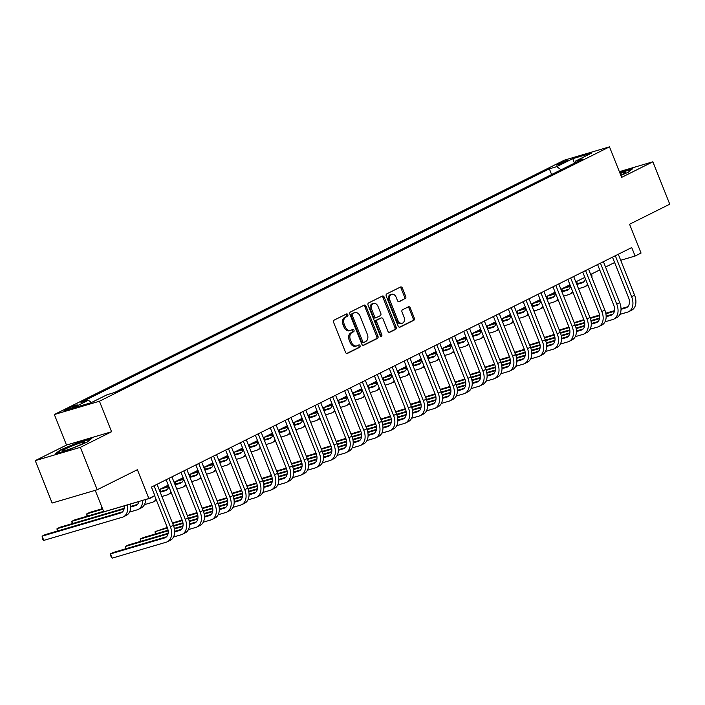 <?xml version="1.0" encoding="UTF-8"?>
<svg xmlns="http://www.w3.org/2000/svg" width="705" height="705" viewBox="0 0 705 705"><rect width="100%" height="100%" fill="white"/><g stroke="black" fill="none" stroke-linecap="round" stroke-linejoin="round"><path stroke-width="1.06" d="M347.821 314.703A1.26 0.908 73.6 0 0 346.534 313.945L334.117 320.132A1.798 1.295 73.6 0 0 333.615 322.379L345.538 352.341A1.798 1.295 73.6 0 0 347.212 353.487A1.798 1.295 73.6 0 0 347.371 353.425L359.779 347.23A1.26 0.908 73.6 0 0 358.854 344.904L357.25 345.706A5.755 4.151 73.6 0 1 356.756 345.899A5.755 4.151 73.6 0 1 351.39 342.242L350.394 339.748A5.755 4.151 73.6 0 1 352.015 332.557L353.619 331.755A1.26 0.908 73.6 0 0 352.694 329.42L351.09 330.222A5.755 4.151 73.6 0 1 350.596 330.416A5.755 4.151 73.6 0 1 345.23 326.759L344.234 324.265A5.755 4.151 73.6 0 1 345.855 317.074L347.459 316.272A1.26 0.908 73.6 0 0 347.821 314.703M350.596 330.416L349.38 330.777A5.755 4.151 73.6 0 1 344.014 327.12L343.018 324.626A5.755 4.151 73.6 0 1 344.639 317.435L346.243 316.633A1.26 0.908 73.6 0 0 345.864 314.28M346.719 353.496L358.563 347.591A1.26 0.908 73.6 0 0 358.184 345.238M356.756 345.899L355.54 346.261A5.755 4.151 73.6 0 1 350.173 342.604L349.178 340.11A5.755 4.151 73.6 0 1 350.799 332.91L352.403 332.117A1.26 0.908 73.6 0 0 352.024 329.755M557.919 164.001A5.86 0.52 -21.7 0 0 556.368 165.023A5.86 0.52 -21.7 0 0 559.849 164.142A5.86 0.52 -21.7 0 0 565.718 161.701A5.86 0.52 -21.7 0 0 567.269 160.678A5.86 0.52 -21.7 0 0 563.788 161.56A5.86 0.52 -21.7 0 0 557.919 164.001M405.216 298.744A1.798 1.295 73.6 0 0 405.719 296.497L402.37 288.089A1.798 1.295 73.6 0 0 400.696 286.944A1.798 1.295 73.6 0 0 400.546 287.005L386.754 293.879A1.798 1.295 73.6 0 0 386.252 296.126L398.175 326.089A1.798 1.295 73.6 0 0 399.85 327.235A1.798 1.295 73.6 0 0 400.008 327.173L413.791 320.299A1.798 1.295 73.6 0 0 414.293 318.052L410.257 307.9A1.798 1.295 73.6 0 0 408.583 306.754A1.798 1.295 73.6 0 0 408.424 306.816L402.529 309.759A1.798 1.295 73.6 0 0 402.017 312.007L404.027 317.038A4.812 3.463 73.6 0 1 402.255 323.216A4.812 3.463 73.6 0 1 397.77 320.158L389.927 300.436A4.812 3.463 73.6 0 1 391.689 294.258A4.812 3.463 73.6 0 1 396.175 297.316L397.479 300.603A1.798 1.295 73.6 0 0 399.162 301.749A1.798 1.295 73.6 0 0 399.312 301.687L403.991 299.105A1.798 1.295 73.6 0 0 404.503 296.858L401.154 288.451A1.798 1.295 73.6 0 0 399.973 287.287M80.344 447.349L111.584 431.76L66.499 445.058L35.25 460.638L80.344 447.349L97.211 489.746L137.387 469.706L148.861 498.532L154.809 495.571L151.434 487.084L631.724 247.552L635.099 256.03L641.048 253.06L629.574 224.234L669.75 204.194L652.874 161.797L619.36 171.676M111.584 431.76L99.44 401.233L609.481 146.851L621.634 177.378L652.874 161.797M366.036 306.208A1.798 1.295 73.6 0 0 364.362 305.071A1.798 1.295 73.6 0 0 364.203 305.133L350.42 312.007A1.798 1.295 73.6 0 0 349.918 314.254L361.841 344.216A1.798 1.295 73.6 0 0 363.516 345.353A1.798 1.295 73.6 0 0 363.665 345.3L377.457 338.418A1.798 1.295 73.6 0 0 377.959 336.17L366.036 306.208L364.82 306.569A1.798 1.295 73.6 0 0 363.639 305.415M368.592 302.947L382.374 296.065A1.798 1.295 73.6 0 1 382.524 296.003A1.798 1.295 73.6 0 1 384.207 297.149L396.131 327.111A1.798 1.295 73.6 0 1 395.62 329.358L389.724 332.302A1.798 1.295 73.6 0 1 389.565 332.363A1.798 1.295 73.6 0 1 387.891 331.218L383.053 319.065A1.798 1.295 73.6 0 0 381.379 317.929A1.798 1.295 73.6 0 0 381.229 317.99L377.307 319.938A1.798 1.295 73.6 0 0 376.805 322.185L381.837 334.84A1.26 0.908 73.6 0 1 380.207 335.65L368.08 305.195A1.798 1.295 73.6 0 1 368.592 302.947M97.211 489.746L52.126 503.035L35.25 460.638M73.285 407.27L75.902 405.965A5.684 0.502 -21.7 0 0 77.4 404.978A5.684 0.502 -21.7 0 0 74.034 405.824A5.684 0.502 -21.7 0 0 68.35 408.195L65.732 409.499A5.684 0.502 -21.7 0 0 64.225 410.486A5.684 0.502 -21.7 0 0 67.601 409.64A5.684 0.502 -21.7 0 0 73.285 407.27M99.44 401.233L54.347 414.531L564.397 160.15L609.481 146.851M551.618 174.532L549.354 168.83L80.969 402.432L88.336 400.264L72.271 408.274L91.042 402.74L107.107 394.73L114.483 392.553L582.868 158.951L575.491 161.128L575.033 162.855M549.354 168.83L556.721 166.662L572.795 158.643L591.565 153.108L575.491 161.128M95.21 490.327L103.767 511.83L148.861 498.532M66.499 445.058L54.347 414.531M620.691 260.277L635.099 256.03M159.189 489.658L168.248 485.137M174.065 482.238L183.124 477.717M188.94 474.817L198.008 470.297M203.824 467.397L212.884 462.877M218.7 459.977L227.768 455.456M233.584 452.557L242.643 448.036M248.46 445.137L257.519 440.616M263.335 437.717L272.403 433.196M278.219 430.288L287.279 425.776M293.095 422.868L302.154 418.347M307.97 415.448L317.038 410.927M322.855 408.028L331.914 403.507M337.73 400.607L346.798 396.087M352.615 393.187L361.674 388.666M367.49 385.767L376.549 381.246M382.366 378.347L391.434 373.826M397.25 370.927L406.309 366.406M412.125 363.507L421.185 358.986M427.001 356.087L436.069 351.566M441.885 348.667L450.944 344.146M456.761 341.246L465.829 336.726M471.645 333.826L480.704 329.305M486.521 326.406L495.58 321.885M501.396 318.986L510.464 314.465M516.28 311.557L525.34 307.045M531.156 304.137L540.215 299.625M546.031 296.717L555.099 292.196M560.916 289.297L569.975 284.776M575.791 281.877L584.859 277.356M590.675 274.457L599.735 269.936M605.551 267.036L614.61 262.516M88.336 400.264L91.518 402.502M561.154 169.782L556.721 166.662M572.795 158.643L574.434 163.155M87.147 442.123L91.844 438.395L78.264 442.396L59.987 450.125L55.29 453.853L68.87 449.852L87.147 442.123M620.841 175.395L628.137 172.311L632.834 168.583L619.677 172.461M60.189 450.627L59.987 450.125M363.022 345.371L376.232 338.779A1.798 1.295 73.6 0 0 376.743 336.532L364.82 306.569M352.632 313.69A1.26 0.908 73.6 0 0 352.28 315.267L362.74 341.564A1.26 0.908 73.6 0 0 364.027 342.322L365.719 341.484A5.755 4.151 73.6 0 0 367.34 334.293L360.185 316.307A5.755 4.151 73.6 0 0 354.818 312.659A5.755 4.151 73.6 0 0 354.324 312.853L351.416 314.051A1.26 0.908 73.6 0 0 351.064 315.629L352.28 315.267M363.806 342.392L362.811 342.683A1.26 0.908 73.6 0 1 361.524 341.925L351.064 315.629M354.818 312.659L353.602 313.011A5.755 4.151 73.6 0 0 353.108 313.205L354.324 312.853M351.416 314.051L353.108 313.205M389.072 332.381L394.403 329.72A1.798 1.295 73.6 0 0 394.906 327.473L382.982 297.51A1.798 1.295 73.6 0 0 381.802 296.356M380.321 318.255A1.798 1.295 73.6 0 0 380.162 318.29A1.798 1.295 73.6 0 0 380.004 318.343L376.091 320.299A1.798 1.295 73.6 0 0 375.589 322.546L380.621 335.201L381.837 334.84M380.665 336.285A1.26 0.908 73.6 0 0 380.621 335.201M378.039 306.464A4.812 3.463 73.6 0 0 373.553 303.406A4.812 3.463 73.6 0 0 371.791 309.574L374.549 316.527A1.798 1.295 73.6 0 0 376.232 317.673A1.798 1.295 73.6 0 0 376.382 317.611L380.295 315.655A1.798 1.295 73.6 0 0 380.806 313.408L378.039 306.464M373.553 303.406L372.337 303.767A4.812 3.463 73.6 0 0 370.566 309.936L371.791 309.574M376.065 317.699L375.166 317.964A1.798 1.295 73.6 0 1 375.007 318.025A1.798 1.295 73.6 0 1 373.333 316.889L370.566 309.936M398.669 301.758L403.991 299.105M391.689 294.258L390.464 294.619A4.812 3.463 73.6 0 0 388.702 300.788L389.927 300.436M402.255 323.216L401.039 323.577A4.812 3.463 73.6 0 1 396.554 320.519L388.702 300.788M399.356 327.252L412.575 320.66A1.798 1.295 73.6 0 0 413.077 318.413L409.041 308.252A1.798 1.295 73.6 0 0 407.851 307.098M124.168 505.811A9.165 6.301 63.5 0 1 121.366 512.72A9.165 6.301 63.5 0 1 120.652 513.002L42.106 536.152L43.798 540.391L122.344 517.241A13.739 9.456 -116.5 0 0 123.41 516.818A13.739 9.456 -116.5 0 0 127.349 504.877M122.582 511.821L45.085 534.672L42.106 536.152L42.6 539.149L43.798 540.391M123.41 516.818L126.389 515.337A13.739 9.456 -116.5 0 0 130.443 503.969M166.547 536.761L113.426 552.42L110.447 553.901L112.139 558.149L166.309 542.171A13.739 9.456 -116.5 0 0 167.376 541.748A13.739 9.456 -116.5 0 0 170.381 526.758L154.078 485.771M167.376 541.748L170.354 540.268A13.739 9.456 -116.5 0 0 173.359 525.278L157.048 484.291M154.606 495.668L167.341 527.657A9.165 6.301 63.5 0 1 165.331 537.651A9.165 6.301 63.5 0 1 164.618 537.933L110.447 553.901L110.262 555.196L112.139 558.149M138.938 501.458A9.165 6.301 63.5 0 1 136.25 505.3A9.165 6.301 63.5 0 1 135.536 505.582L130.707 507.001M137.466 504.401L130.698 506.401M124.159 508.323L59.96 527.252L56.99 528.732L57.854 530.909M124.045 508.966L56.99 528.732L57.228 531.094M129.561 512.077L137.219 509.821A13.739 9.456 -116.5 0 0 138.295 509.398A13.739 9.456 -116.5 0 0 142.595 500.383M138.295 509.398L141.264 507.908A13.739 9.456 -116.5 0 0 145.582 499.501M152.632 496.655A9.165 6.301 63.5 0 1 151.126 497.88A9.165 6.301 63.5 0 1 150.412 498.162L145.582 499.581M152.342 496.981L151.443 497.245M103.582 511.354L74.845 519.832L71.866 521.312L72.73 523.489M138.92 501.546L130.451 504.04M124.177 505.89L71.866 521.312L72.104 523.674M144.437 504.657L152.095 502.401A13.739 9.456 -116.5 0 0 153.17 501.978A13.739 9.456 -116.5 0 0 156.043 499.263M153.17 501.978L156.149 500.488A13.739 9.456 -116.5 0 0 156.457 500.321M160.44 492.804A13.739 9.456 -116.5 0 0 160.202 489.147M168.742 486.379A9.165 6.301 63.5 0 1 166.001 490.46A9.165 6.301 63.5 0 1 165.287 490.733L160.458 492.161M167.217 489.561L160.458 491.552M101.864 508.834L101.626 506.472L102.489 508.649L89.72 512.412L86.75 513.892L87.614 516.069M102.719 509.186L86.75 513.892L86.988 516.254M161.903 496.47L166.979 494.98A13.739 9.456 -116.5 0 0 168.046 494.558A13.739 9.456 -116.5 0 0 170.918 491.843M168.046 494.558L171.024 493.068A13.739 9.456 -116.5 0 0 171.341 492.901M175.316 485.384A13.739 9.456 -116.5 0 0 175.078 481.726M173.527 537.007L181.185 534.751A13.739 9.456 -116.5 0 0 182.26 534.328A13.739 9.456 -116.5 0 0 185.265 519.338L168.953 478.351M182.26 534.328L185.23 532.848A13.739 9.456 -116.5 0 0 188.235 517.858L171.932 476.871M166.116 479.77L182.216 520.237A9.165 6.301 63.5 0 1 180.216 530.23A9.165 6.301 63.5 0 1 179.502 530.512L174.664 531.94M181.432 529.34L174.664 531.332M168.125 533.262L128.301 545L125.323 546.481L126.195 548.657M168.01 533.905L125.323 546.481L125.56 548.842M188.402 529.587L196.06 527.331A13.739 9.456 -116.5 0 0 197.136 526.908A13.739 9.456 -116.5 0 0 200.141 511.918L183.829 470.931M197.136 526.908L200.114 525.428A13.739 9.456 -116.5 0 0 203.119 510.438L186.807 469.451M180.991 472.35L197.092 512.817A9.165 6.301 63.5 0 1 195.091 522.81A9.165 6.301 63.5 0 1 194.377 523.092L189.548 524.52M196.307 521.92L189.539 523.912M183 525.842L174.311 528.406M168.063 530.239L143.185 537.58L140.207 539.061L141.071 541.237M182.886 526.476L174.417 528.979M168.143 530.83L140.207 539.061L140.445 541.422M203.287 522.167L210.945 519.911A13.739 9.456 -116.5 0 0 212.011 519.488A13.739 9.456 -116.5 0 0 215.025 504.498L198.713 463.511M212.011 519.488L214.99 518.008A13.739 9.456 -116.5 0 0 217.995 503.017L201.683 462.031M195.867 464.93L211.976 505.397A9.165 6.301 63.5 0 1 209.967 515.39A9.165 6.301 63.5 0 1 209.253 515.672L204.424 517.1M211.183 514.5L204.424 516.492M197.885 518.422L189.187 520.986M182.939 522.819L173.492 525.613M167.252 527.446L155.082 531.64L155.946 533.817M197.761 519.056L189.293 521.559M183.027 523.41L173.686 526.159M167.464 527.992L155.082 531.64L155.32 534.002M183.626 478.959A9.165 6.301 63.5 0 1 180.885 483.04A9.165 6.301 63.5 0 1 180.172 483.313L175.342 484.74M182.101 482.141L175.334 484.132M168.636 486.106L162.917 487.798M168.68 486.706L160.211 489.2M176.779 489.05L181.855 487.56A13.739 9.456 -116.5 0 0 182.93 487.137A13.739 9.456 -116.5 0 0 185.794 484.423M182.93 487.137L185.909 485.648A13.739 9.456 -116.5 0 0 186.217 485.481M190.2 477.964A13.739 9.456 -116.5 0 0 189.962 474.306M218.162 514.747L225.82 512.491A13.739 9.456 -116.5 0 0 226.895 512.068A13.739 9.456 -116.5 0 0 229.9 497.078L213.589 456.091M226.895 512.068L229.865 510.587A13.739 9.456 -116.5 0 0 232.879 495.597L216.567 454.602M210.751 457.51L226.851 497.977A9.165 6.301 63.5 0 1 224.851 507.97A9.165 6.301 63.5 0 1 224.137 508.252L219.308 509.68M226.067 507.08L219.299 509.072M212.76 511.002L204.062 513.557M197.823 515.399L188.367 518.193M182.137 520.026L172.452 522.987M212.646 511.636L204.177 514.139M197.902 515.99L188.57 518.739M182.348 520.572L172.628 523.436M76.44 444.291A11.914 1.049 -21.7 0 0 62.824 450.962A11.914 1.049 -21.7 0 0 70.958 448.636A11.914 1.049 -21.7 0 0 84.697 442.264A11.914 1.049 -21.7 0 0 76.44 444.291M56.611 453.465L60.542 450.345L78.255 442.855L90.936 439.118M620.761 175.201A11.914 1.049 -21.7 0 0 622.621 174.311A11.914 1.049 -21.7 0 0 625.688 172.452A11.914 1.049 -21.7 0 0 620.1 173.536M619.836 172.866L631.936 169.297M198.502 471.539A9.165 6.301 63.5 0 1 195.761 475.611A9.165 6.301 63.5 0 1 195.047 475.893L190.218 477.32M196.977 474.721L190.209 476.712M183.512 478.686L177.801 480.378M183.556 479.285L175.087 481.779M191.654 481.63L196.739 480.131A13.739 9.456 -116.5 0 0 197.805 479.717A13.739 9.456 -116.5 0 0 200.678 477.003M197.805 479.717L200.784 478.228A13.739 9.456 -116.5 0 0 201.101 478.06M205.076 470.543A13.739 9.456 -116.5 0 0 204.838 466.886M233.038 507.327L240.696 505.071A13.739 9.456 -116.5 0 0 241.771 504.648A13.739 9.456 -116.5 0 0 244.776 489.658L228.464 448.671M241.771 504.648L244.75 503.167A13.739 9.456 -116.5 0 0 247.755 488.168L231.443 447.181M225.626 450.09L241.736 490.557A9.165 6.301 63.5 0 1 239.726 500.55A9.165 6.301 63.5 0 1 239.013 500.832L234.183 502.251M240.943 499.651L234.175 501.652M227.636 503.582L218.947 506.137M212.698 507.979L203.251 510.772M197.012 512.605L187.327 515.566M227.521 504.216L219.052 506.719M212.778 508.561L203.445 511.319M197.224 513.152L187.504 516.016M213.377 464.119A9.165 6.301 63.5 0 1 210.645 468.19A9.165 6.301 63.5 0 1 209.931 468.473L205.093 469.9M211.852 467.3L205.093 469.292M198.396 471.266L192.676 472.958M198.44 471.865L189.971 474.359M206.539 474.209L211.615 472.711A13.739 9.456 -116.5 0 0 212.69 472.297A13.739 9.456 -116.5 0 0 215.554 469.583M212.69 472.297L215.659 470.808A13.739 9.456 -116.5 0 0 215.977 470.64M219.951 463.123A13.739 9.456 -116.5 0 0 219.713 459.466M247.922 499.907L255.58 497.651A13.739 9.456 -116.5 0 0 256.655 497.228A13.739 9.456 -116.5 0 0 259.66 482.238L243.348 441.251M256.655 497.228L259.625 495.747A13.739 9.456 -116.5 0 0 262.63 480.748L246.318 439.761M240.502 442.669L256.611 483.137A9.165 6.301 63.5 0 1 254.611 493.13A9.165 6.301 63.5 0 1 253.888 493.412L249.059 494.831M255.818 492.231L249.059 494.231M242.52 496.153L233.822 498.717M227.574 500.559L218.127 503.344M211.888 505.185L202.203 508.138M242.405 496.796L233.937 499.299M227.662 501.14L218.321 503.899M212.099 505.732L202.388 508.596M228.261 456.699A9.165 6.301 63.5 0 1 225.521 460.77A9.165 6.301 63.5 0 1 224.807 461.052L219.978 462.48M226.737 459.88L219.969 461.872M213.271 463.846L207.552 465.529M213.315 464.445L204.847 466.939M221.414 466.789L226.49 465.291A13.739 9.456 -116.5 0 0 227.565 464.877A13.739 9.456 -116.5 0 0 230.438 462.163M227.565 464.877L230.544 463.388A13.739 9.456 -116.5 0 0 230.852 463.22M234.835 455.703A13.739 9.456 -116.5 0 0 234.598 452.046M262.798 492.487L270.456 490.231A13.739 9.456 -116.5 0 0 271.531 489.808A13.739 9.456 -116.5 0 0 274.536 474.817L258.224 433.831M271.531 489.808L274.509 488.327A13.739 9.456 -116.5 0 0 277.514 473.328L261.202 432.341M255.386 435.241L271.487 475.716A9.165 6.301 63.5 0 1 269.486 485.71A9.165 6.301 63.5 0 1 268.772 485.992L263.943 487.411M270.702 484.811L263.934 486.811M257.395 488.732L248.698 491.297M242.458 493.139L233.002 495.923M226.772 497.765L217.087 500.717M257.281 489.376L248.812 491.87M242.538 493.72L233.205 496.479M226.984 498.312L217.263 501.176M243.137 449.279A9.165 6.301 63.5 0 1 240.396 453.35A9.165 6.301 63.5 0 1 239.682 453.632L234.853 455.06M241.612 452.46L234.853 454.452M228.147 456.426L222.436 458.109M228.191 457.025L219.722 459.519M236.29 459.369L241.374 457.871A13.739 9.456 -116.5 0 0 242.441 457.448A13.739 9.456 -116.5 0 0 245.314 454.743M242.441 457.448L245.419 455.968A13.739 9.456 -116.5 0 0 245.737 455.8M249.711 448.283A13.739 9.456 -116.5 0 0 249.473 444.626M277.682 485.066L285.34 482.81A13.739 9.456 -116.5 0 0 286.406 482.387A13.739 9.456 -116.5 0 0 289.411 467.397L273.108 426.41M286.406 482.387L289.385 480.907A13.739 9.456 -116.5 0 0 292.39 465.908L276.078 424.921M270.262 427.82L286.371 468.296A9.165 6.301 63.5 0 1 284.362 478.29A9.165 6.301 63.5 0 1 283.648 478.572L278.819 479.99M285.578 477.391L278.81 479.391M272.28 481.312L263.582 483.877M257.334 485.719L247.887 488.503M241.648 490.345L231.963 493.297M272.156 481.956L263.688 484.45M257.413 486.3L248.081 489.059M241.859 490.891L232.148 493.756M258.021 441.859A9.165 6.301 63.5 0 1 255.28 445.93A9.165 6.301 63.5 0 1 254.567 446.212L249.737 447.64M256.497 445.04L249.729 447.032M243.031 449.006L237.312 450.689M243.075 449.605L234.606 452.099M251.174 451.949L256.25 450.451A13.739 9.456 -116.5 0 0 257.325 450.028A13.739 9.456 -116.5 0 0 260.189 447.322M257.325 450.028L260.295 448.547A13.739 9.456 -116.5 0 0 260.612 448.38M264.587 440.863A13.739 9.456 -116.5 0 0 264.357 437.206M292.557 477.646L300.215 475.39A13.739 9.456 -116.5 0 0 301.291 474.967A13.739 9.456 -116.5 0 0 304.296 459.977L287.984 418.99M301.291 474.967L304.26 473.487A13.739 9.456 -116.5 0 0 307.274 458.488L290.962 417.501M285.146 420.4L301.246 460.876A9.165 6.301 63.5 0 1 299.246 470.87A9.165 6.301 63.5 0 1 298.532 471.151L293.694 472.57M300.462 469.971L293.694 471.971M287.155 473.892L278.457 476.457M272.218 478.298L262.762 481.083M256.523 482.925L246.838 485.877M287.041 474.536L278.572 477.029M272.297 478.88L262.956 481.638M256.735 483.471L247.023 486.335M272.897 434.439A9.165 6.301 63.5 0 1 270.156 438.51A9.165 6.301 63.5 0 1 269.442 438.792L264.613 440.22M271.372 437.62L264.604 439.612M257.907 441.586L252.196 443.269M257.951 442.176L249.482 444.679M266.049 444.529L271.125 443.031A13.739 9.456 -116.5 0 0 272.2 442.608A13.739 9.456 -116.5 0 0 275.073 439.902M272.2 442.608L275.179 441.127A13.739 9.456 -116.5 0 0 275.488 440.96M279.471 433.443A13.739 9.456 -116.5 0 0 279.233 429.786M307.433 470.226L315.091 467.97A13.739 9.456 -116.5 0 0 316.166 467.547A13.739 9.456 -116.5 0 0 319.171 452.557L302.859 411.57M316.166 467.547L319.145 466.058A13.739 9.456 -116.5 0 0 322.15 451.068L305.838 410.081M300.022 412.98L316.122 453.456A9.165 6.301 63.5 0 1 314.122 463.449A9.165 6.301 63.5 0 1 313.408 463.731L308.579 465.15M315.338 462.55L308.57 464.542M302.031 466.472L293.342 469.036M287.094 470.878L277.638 473.663M271.407 475.505L261.722 478.457M301.916 467.115L293.447 469.609M287.173 471.46L277.84 474.209M271.619 476.051L261.899 478.915M287.772 427.019A9.165 6.301 63.5 0 1 285.031 431.09A9.165 6.301 63.5 0 1 284.318 431.372L279.488 432.799M286.248 430.2L279.488 432.191M272.791 434.165L267.072 435.849M272.835 434.756L264.366 437.259M280.934 437.109L286.01 435.611A13.739 9.456 -116.5 0 0 287.076 435.188A13.739 9.456 -116.5 0 0 289.949 432.482M287.076 435.188L290.055 433.707A13.739 9.456 -116.5 0 0 290.372 433.54M294.346 426.023A13.739 9.456 -116.5 0 0 294.108 422.365M322.317 462.806L329.975 460.55A13.739 9.456 -116.5 0 0 331.042 460.127A13.739 9.456 -116.5 0 0 334.055 445.137L317.743 404.141M331.042 460.127L334.02 458.638A13.739 9.456 -116.5 0 0 337.025 443.648L320.713 402.661M314.897 405.56L331.006 446.027A9.165 6.301 63.5 0 1 328.997 456.029A9.165 6.301 63.5 0 1 328.283 456.311L323.454 457.73M330.213 455.13L323.454 457.122M316.915 459.052L308.217 461.616M301.969 463.458L292.522 466.243M286.283 468.085L276.598 471.037M316.792 459.695L308.323 462.189M302.057 464.04L292.716 466.789M286.494 468.631L276.783 471.495M302.656 419.598A9.165 6.301 63.5 0 1 299.916 423.67A9.165 6.301 63.5 0 1 299.202 423.952L294.373 425.379M301.132 422.78L294.364 424.771M287.666 426.745L281.947 428.428M287.711 427.336L279.242 429.838M295.809 429.689L300.885 428.191A13.739 9.456 -116.5 0 0 301.96 427.768A13.739 9.456 -116.5 0 0 304.824 425.062M301.96 427.768L304.939 426.287A13.739 9.456 -116.5 0 0 305.247 426.12M309.231 418.603A13.739 9.456 -116.5 0 0 308.993 414.945M337.193 455.386L344.851 453.13A13.739 9.456 -116.5 0 0 345.926 452.707A13.739 9.456 -116.5 0 0 348.931 437.708L332.619 396.721M345.926 452.707L348.896 451.218A13.739 9.456 -116.5 0 0 351.91 436.228L335.598 395.241M329.781 398.14L345.882 438.607A9.165 6.301 63.5 0 1 343.881 448.609A9.165 6.301 63.5 0 1 343.168 448.882L338.338 450.31M345.098 447.71L338.329 449.702M331.791 451.632L323.093 454.196M316.853 456.038L307.398 458.823M301.167 460.665L291.482 463.617M331.676 452.275L323.207 454.769M316.933 456.62L307.6 459.369M301.379 461.202L291.658 464.075M317.532 412.178A9.165 6.301 63.5 0 1 314.791 416.25A9.165 6.301 63.5 0 1 314.077 416.532L309.248 417.95M316.007 415.351L309.239 417.351M302.542 419.325L296.831 421.008M302.586 419.916L294.117 422.418M310.685 422.269L315.769 420.77A13.739 9.456 -116.5 0 0 316.836 420.347A13.739 9.456 -116.5 0 0 319.709 417.642M316.836 420.347L319.814 418.867A13.739 9.456 -116.5 0 0 320.132 418.7M324.106 411.182A13.739 9.456 -116.5 0 0 323.868 407.525M352.068 447.966L359.735 445.701A13.739 9.456 -116.5 0 0 360.801 445.287A13.739 9.456 -116.5 0 0 363.806 430.288L347.494 389.301M360.801 445.287L363.78 443.798A13.739 9.456 -116.5 0 0 366.785 428.807L350.473 387.82M344.657 390.72L360.766 431.187A9.165 6.301 63.5 0 1 358.757 441.189A9.165 6.301 63.5 0 1 358.043 441.462L353.214 442.89M359.973 440.29L353.205 442.282M346.666 444.212L337.977 446.776M331.729 448.618L322.282 451.403M316.043 453.245L306.358 456.197M346.552 444.855L338.083 447.349M331.808 449.2L322.476 451.949M316.254 453.782L306.534 456.646M332.407 404.758A9.165 6.301 63.5 0 1 329.676 408.829A9.165 6.301 63.5 0 1 328.962 409.111L324.124 410.53M330.883 407.931L324.124 409.931M317.426 411.905L311.707 413.588M317.47 412.495L309.001 414.998M325.569 414.848L330.645 413.35A13.739 9.456 -116.5 0 0 331.72 412.927A13.739 9.456 -116.5 0 0 334.584 410.222M331.72 412.927L334.69 411.447A13.739 9.456 -116.5 0 0 335.007 411.279M338.982 403.754A13.739 9.456 -116.5 0 0 338.744 400.105M366.952 440.546L374.611 438.281A13.739 9.456 -116.5 0 0 375.686 437.867A13.739 9.456 -116.5 0 0 378.691 422.868L362.379 381.881M375.686 437.867L378.656 436.377A13.739 9.456 -116.5 0 0 381.661 421.387L365.349 380.4M359.532 383.3L375.642 423.767A9.165 6.301 63.5 0 1 373.641 433.76A9.165 6.301 63.5 0 1 372.919 434.042L368.089 435.47M374.849 432.87L368.089 434.862M361.55 436.792L352.852 439.356M346.604 441.198L337.157 443.983M330.918 445.824L321.233 448.777M361.436 437.435L352.967 439.929M346.693 441.779L337.351 444.529M331.13 446.362L321.418 449.226M347.292 397.338A9.165 6.301 63.5 0 1 344.551 401.409A9.165 6.301 63.5 0 1 343.837 401.691L339.008 403.11M345.767 400.51L338.999 402.511M332.302 404.485L326.582 406.168M332.346 405.075L323.877 407.569M340.445 407.428L345.52 405.93A13.739 9.456 -116.5 0 0 346.596 405.507A13.739 9.456 -116.5 0 0 349.469 402.802M346.596 405.507L349.574 404.027A13.739 9.456 -116.5 0 0 349.883 403.859M353.866 396.333A13.739 9.456 -116.5 0 0 353.628 392.685M381.828 433.126L389.486 430.861A13.739 9.456 -116.5 0 0 390.561 430.447A13.739 9.456 -116.5 0 0 393.566 415.448L377.254 374.461M390.561 430.447L393.54 428.957A13.739 9.456 -116.5 0 0 396.545 413.967L380.233 372.98M374.417 375.88L390.517 416.347A9.165 6.301 63.5 0 1 388.517 426.34A9.165 6.301 63.5 0 1 387.803 426.622L382.974 428.05M389.733 425.45L382.965 427.442M376.426 429.371L367.728 431.936M361.489 433.778L352.033 436.562M345.802 438.404L336.118 441.356M376.311 430.015L367.843 432.509M361.568 434.359L352.236 437.109M346.014 438.942L336.294 441.806M362.167 389.918A9.165 6.301 63.5 0 1 359.427 393.989A9.165 6.301 63.5 0 1 358.713 394.271L353.884 395.69M360.643 393.09L353.884 395.091M347.177 397.065L341.467 398.748M347.221 397.655L338.752 400.149M355.32 400.008L360.405 398.51A13.739 9.456 -116.5 0 0 361.471 398.087A13.739 9.456 -116.5 0 0 364.344 395.382M361.471 398.087L364.45 396.607A13.739 9.456 -116.5 0 0 364.767 396.439M368.741 388.913A13.739 9.456 -116.5 0 0 368.504 385.265M396.712 425.705L404.37 423.441A13.739 9.456 -116.5 0 0 405.437 423.026A13.739 9.456 -116.5 0 0 408.442 408.028L392.139 367.041M405.437 423.026L408.415 421.537A13.739 9.456 -116.5 0 0 411.42 406.547L395.108 365.56M389.292 368.459L405.401 408.926A9.165 6.301 63.5 0 1 403.392 418.92A9.165 6.301 63.5 0 1 402.678 419.202L397.849 420.629M404.608 418.03L397.84 420.021M391.31 421.951L382.612 424.516M376.364 426.358L366.917 429.142M360.678 430.975L350.993 433.936M391.187 422.595L382.718 425.089M376.444 426.939L367.111 429.689M360.889 431.522L351.178 434.386M377.052 382.498A9.165 6.301 63.5 0 1 374.311 386.569A9.165 6.301 63.5 0 1 373.597 386.851L368.768 388.27M375.527 385.67L368.759 387.671M362.062 389.645L356.342 391.328M362.106 390.235L353.637 392.729M370.204 392.588L375.28 391.09A13.739 9.456 -116.5 0 0 376.355 390.667A13.739 9.456 -116.5 0 0 379.219 387.953M376.355 390.667L379.325 389.186A13.739 9.456 -116.5 0 0 379.642 389.019M383.617 381.493A13.739 9.456 -116.5 0 0 383.388 377.845M411.588 418.276L419.246 416.02A13.739 9.456 -116.5 0 0 420.321 415.598A13.739 9.456 -116.5 0 0 423.326 400.607L407.014 359.62M420.321 415.598L423.291 414.117A13.739 9.456 -116.5 0 0 426.305 399.127L409.993 358.14M404.176 361.039L420.277 401.506A9.165 6.301 63.5 0 1 418.276 411.5A9.165 6.301 63.5 0 1 417.563 411.782L412.725 413.209M419.493 410.61L412.725 412.601M406.186 414.531L397.488 417.096M391.249 418.937L381.793 421.722M375.553 423.555L365.869 426.516M406.071 415.174L397.602 417.668M391.328 419.519L381.987 422.269M375.765 424.102L366.054 426.966M391.927 375.069A9.165 6.301 63.5 0 1 389.186 379.149A9.165 6.301 63.5 0 1 388.473 379.431L383.643 380.85M390.403 378.25L383.635 380.242M376.937 382.225L371.227 383.908M376.981 382.815L368.512 385.309M385.08 385.168L390.156 383.67A13.739 9.456 -116.5 0 0 391.231 383.247A13.739 9.456 -116.5 0 0 394.104 380.533M391.231 383.247L394.21 381.757A13.739 9.456 -116.5 0 0 394.518 381.59M398.501 374.073A13.739 9.456 -116.5 0 0 398.263 370.416M426.463 410.856L434.121 408.6A13.739 9.456 -116.5 0 0 435.196 408.177A13.739 9.456 -116.5 0 0 438.202 393.187L421.89 352.2M435.196 408.177L438.175 406.697A13.739 9.456 -116.5 0 0 441.18 391.707L424.868 350.72M419.052 353.619L435.152 394.086A9.165 6.301 63.5 0 1 433.152 404.08A9.165 6.301 63.5 0 1 432.438 404.362L427.609 405.789M434.368 403.189L427.6 405.181M421.061 407.111L412.372 409.675M406.124 411.517L396.668 414.302M390.438 416.135L380.753 419.096M420.947 407.746L412.478 410.248M406.203 412.099L396.871 414.848M390.649 416.681L380.929 419.545M406.803 367.649A9.165 6.301 63.5 0 1 404.071 371.729A9.165 6.301 63.5 0 1 403.348 372.011L398.519 373.43M405.278 370.83L398.519 372.822M391.821 374.804L386.102 376.488M391.865 375.395L383.397 377.889M399.964 377.748L405.04 376.25A13.739 9.456 -116.5 0 0 406.115 375.827A13.739 9.456 -116.5 0 0 408.979 373.112M406.115 375.827L409.085 374.337A13.739 9.456 -116.5 0 0 409.402 374.17M413.377 366.653A13.739 9.456 -116.5 0 0 413.139 362.996M441.348 403.436L449.006 401.18A13.739 9.456 -116.5 0 0 450.072 400.757A13.739 9.456 -116.5 0 0 453.086 385.767L436.774 344.78M450.072 400.757L453.051 399.277A13.739 9.456 -116.5 0 0 456.056 384.287L439.744 343.3M433.927 346.199L450.037 386.666A9.165 6.301 63.5 0 1 448.027 396.659A9.165 6.301 63.5 0 1 447.314 396.941L442.484 398.369M449.244 395.769L442.484 397.761M435.946 399.691L427.248 402.255M421 404.088L411.553 406.882M405.313 408.715L395.628 411.676M435.822 400.325L427.353 402.828M421.088 404.679L411.746 407.428M405.525 409.261L395.813 412.125M421.687 360.229A9.165 6.301 63.5 0 1 418.946 364.309A9.165 6.301 63.5 0 1 418.232 364.582L413.403 366.01M420.162 363.41L413.394 365.401M406.697 367.375L400.978 369.067M406.741 367.975L398.272 370.469M414.84 370.319L419.916 368.83A13.739 9.456 -116.5 0 0 420.991 368.407A13.739 9.456 -116.5 0 0 423.855 365.692M420.991 368.407L423.969 366.917A13.739 9.456 -116.5 0 0 424.278 366.75M428.261 359.233A13.739 9.456 -116.5 0 0 428.023 355.576M456.223 396.016L463.881 393.76A13.739 9.456 -116.5 0 0 464.956 393.337A13.739 9.456 -116.5 0 0 467.961 378.347L451.649 337.36M464.956 393.337L467.926 391.857A13.739 9.456 -116.5 0 0 470.94 376.867L454.628 335.871M448.812 338.779L464.912 379.246A9.165 6.301 63.5 0 1 462.912 389.239A9.165 6.301 63.5 0 1 462.198 389.521L457.369 390.949M464.128 388.349L457.36 390.341M450.821 392.271L442.123 394.835M435.884 396.668L426.428 399.462M420.198 401.295L410.513 404.256M450.707 392.905L442.238 395.408M435.963 397.259L426.631 400.008M420.409 401.841L410.689 404.705M436.562 352.808A9.165 6.301 63.5 0 1 433.822 356.889A9.165 6.301 63.5 0 1 433.108 357.162L428.279 358.589M435.038 355.99L428.27 357.981M421.572 359.955L415.862 361.647M421.616 360.555L413.148 363.049M429.715 362.899L434.8 361.401A13.739 9.456 -116.5 0 0 435.866 360.986A13.739 9.456 -116.5 0 0 438.739 358.272M435.866 360.986L438.845 359.497A13.739 9.456 -116.5 0 0 439.162 359.33M443.137 351.813A13.739 9.456 -116.5 0 0 442.899 348.155M471.099 388.596L478.765 386.34A13.739 9.456 -116.5 0 0 479.832 385.917A13.739 9.456 -116.5 0 0 482.837 370.927L466.525 329.94M479.832 385.917L482.81 384.437A13.739 9.456 -116.5 0 0 485.815 369.446L469.504 328.451M463.687 331.359L479.797 371.826A9.165 6.301 63.5 0 1 477.787 381.819A9.165 6.301 63.5 0 1 477.074 382.101L472.244 383.529M479.003 380.929L472.235 382.921M465.697 384.851L457.007 387.406M450.759 389.248L441.312 392.042M435.073 393.875L425.388 396.836M465.582 385.485L457.113 387.988M450.839 389.839L441.506 392.588M435.285 394.421L425.564 397.285M451.438 345.388A9.165 6.301 63.5 0 1 448.706 349.46A9.165 6.301 63.5 0 1 447.992 349.742L443.154 351.169M449.913 348.57L443.154 350.561M436.457 352.535L430.737 354.227M436.501 353.135L428.032 355.628M444.599 355.479L449.675 353.981A13.739 9.456 -116.5 0 0 450.751 353.566A13.739 9.456 -116.5 0 0 453.615 350.852M450.751 353.566L453.72 352.077A13.739 9.456 -116.5 0 0 454.038 351.91M458.012 344.392A13.739 9.456 -116.5 0 0 457.774 340.735M485.983 381.176L493.641 378.92A13.739 9.456 -116.5 0 0 494.716 378.497A13.739 9.456 -116.5 0 0 497.721 363.507L481.409 322.52M494.716 378.497L497.686 377.016A13.739 9.456 -116.5 0 0 500.691 362.017L484.379 321.031M478.572 323.939L494.672 364.406A9.165 6.301 63.5 0 1 492.672 374.399A9.165 6.301 63.5 0 1 491.949 374.681L487.12 376.1M493.879 373.5L487.12 375.501M480.581 377.431L471.883 379.986M465.635 381.828L456.188 384.622M449.949 386.455L440.264 389.407M480.466 378.065L471.998 380.568M465.723 382.41L456.382 385.168M450.16 387.001L440.449 389.865M466.322 337.968A9.165 6.301 63.5 0 1 463.582 342.04A9.165 6.301 63.5 0 1 462.868 342.322L458.038 343.749M464.798 341.149L458.03 343.141M451.332 345.115L445.613 346.798M451.376 345.714L442.907 348.208M459.475 348.058L464.551 346.56A13.739 9.456 -116.5 0 0 465.626 346.146A13.739 9.456 -116.5 0 0 468.499 343.432M465.626 346.146L468.605 344.657A13.739 9.456 -116.5 0 0 468.913 344.489M472.896 336.972A13.739 9.456 -116.5 0 0 472.658 333.315M500.858 373.756L508.516 371.5A13.739 9.456 -116.5 0 0 509.592 371.077A13.739 9.456 -116.5 0 0 512.597 356.087L496.285 315.1M509.592 371.077L512.57 369.596A13.739 9.456 -116.5 0 0 515.575 354.597L499.263 313.61M493.447 316.51L509.548 356.986A9.165 6.301 63.5 0 1 507.547 366.979A9.165 6.301 63.5 0 1 506.833 367.261L502.004 368.68M508.763 366.08L501.995 368.08M495.456 370.002L486.758 372.566M480.519 374.408L471.063 377.193M464.833 379.034L455.148 381.987M495.342 370.645L486.873 373.148M480.599 374.989L471.266 377.748M465.044 379.581L455.324 382.445M481.198 330.548A9.165 6.301 63.5 0 1 478.457 334.619A9.165 6.301 63.5 0 1 477.743 334.901L472.914 336.329M479.673 333.729L472.914 335.721M466.208 337.695L460.497 339.378M466.252 338.294L457.783 340.788M474.35 340.638L479.435 339.14A13.739 9.456 -116.5 0 0 480.502 338.726A13.739 9.456 -116.5 0 0 483.374 336.012M480.502 338.726L483.48 337.237A13.739 9.456 -116.5 0 0 483.797 337.069M487.772 329.552A13.739 9.456 -116.5 0 0 487.534 325.895M515.743 366.336L523.401 364.08A13.739 9.456 -116.5 0 0 524.467 363.657A13.739 9.456 -116.5 0 0 527.472 348.667L511.169 307.68M524.467 363.657L527.446 362.176A13.739 9.456 -116.5 0 0 530.451 347.177L514.139 306.19M508.323 309.09L524.432 349.565A9.165 6.301 63.5 0 1 522.423 359.559A9.165 6.301 63.5 0 1 521.709 359.841L516.88 361.26M523.639 358.66L516.871 360.66M510.341 362.582L501.643 365.146M495.395 366.988L485.948 369.773M479.708 371.614L470.024 374.567M510.217 363.225L501.748 365.719M495.474 367.569L486.142 370.328M479.92 372.161L470.209 375.025M496.082 323.128A9.165 6.301 63.5 0 1 493.341 327.199A9.165 6.301 63.5 0 1 492.628 327.481L487.798 328.909M494.558 326.309L487.789 328.301M481.092 330.275L475.373 331.958M481.136 330.874L472.667 333.368M489.235 333.218L494.311 331.72A13.739 9.456 -116.5 0 0 495.386 331.297A13.739 9.456 -116.5 0 0 498.25 328.592M495.386 331.297L498.356 329.817A13.739 9.456 -116.5 0 0 498.673 329.649M502.647 322.132A13.739 9.456 -116.5 0 0 502.418 318.475M530.618 358.915L538.276 356.66A13.739 9.456 -116.5 0 0 539.351 356.236A13.739 9.456 -116.5 0 0 542.356 341.246L526.045 300.26M539.351 356.236L542.321 354.756A13.739 9.456 -116.5 0 0 545.335 339.757L529.023 298.77M523.207 301.669L539.307 342.145A9.165 6.301 63.5 0 1 537.307 352.139A9.165 6.301 63.5 0 1 536.593 352.421L531.755 353.839M538.523 351.24L531.755 353.24M525.216 355.161L516.518 357.726M510.279 359.568L500.823 362.352M494.584 364.194L484.899 367.146M525.102 355.805L516.633 358.299M510.358 360.149L501.017 362.908M494.795 364.741L485.084 367.605M510.958 315.708A9.165 6.301 63.5 0 1 508.217 319.779A9.165 6.301 63.5 0 1 507.503 320.061L502.674 321.489M509.433 318.889L502.665 320.881M495.967 322.855L490.257 324.538M496.012 323.445L487.543 325.948M504.11 325.798L509.186 324.3A13.739 9.456 -116.5 0 0 510.261 323.877A13.739 9.456 -116.5 0 0 513.134 321.172M510.261 323.877L513.24 322.396A13.739 9.456 -116.5 0 0 513.548 322.229M517.532 314.712A13.739 9.456 -116.5 0 0 517.294 311.055M545.494 351.495L553.152 349.239A13.739 9.456 -116.5 0 0 554.227 348.816A13.739 9.456 -116.5 0 0 557.232 333.826L540.92 292.839M554.227 348.816L557.206 347.336A13.739 9.456 -116.5 0 0 560.211 332.337L543.899 291.35M538.082 294.249L554.183 334.725A9.165 6.301 63.5 0 1 552.182 344.719A9.165 6.301 63.5 0 1 551.469 345.001L546.639 346.419M553.399 343.82L546.631 345.82M540.092 347.741L531.403 350.306M525.154 352.148L515.699 354.932M509.468 356.774L499.783 359.726M539.977 348.385L531.508 350.879M525.234 352.729L515.901 355.487M509.68 357.32L499.96 360.185M525.833 308.288A9.165 6.301 63.5 0 1 523.101 312.359A9.165 6.301 63.5 0 1 522.379 312.641L517.549 314.069M524.308 311.469L517.549 313.461M510.852 315.435L505.133 317.118M510.896 316.025L502.427 318.528M518.995 318.378L524.071 316.88A13.739 9.456 -116.5 0 0 525.146 316.457A13.739 9.456 -116.5 0 0 528.01 313.751M525.146 316.457L528.115 314.976A13.739 9.456 -116.5 0 0 528.433 314.809M532.407 307.292A13.739 9.456 -116.5 0 0 532.169 303.635M560.378 344.075L568.036 341.819A13.739 9.456 -116.5 0 0 569.102 341.396A13.739 9.456 -116.5 0 0 572.116 326.406L555.804 285.41M569.102 341.396L572.081 339.907A13.739 9.456 -116.5 0 0 575.086 324.917L558.774 283.93M552.958 286.829L569.067 327.305A9.165 6.301 63.5 0 1 567.058 337.298A9.165 6.301 63.5 0 1 566.344 337.58L561.515 338.999M568.274 336.4L561.515 338.391M554.976 340.321L546.278 342.886M540.03 344.727L530.583 347.512M524.344 349.354L514.659 352.306M554.853 340.964L546.384 343.458M540.118 345.309L530.777 348.058M524.555 349.9L514.844 352.764M540.717 300.868A9.165 6.301 63.5 0 1 537.977 304.939A9.165 6.301 63.5 0 1 537.263 305.221L532.434 306.649M539.193 304.049L532.425 306.04M525.727 308.014L520.008 309.698M525.771 308.605L517.303 311.108M533.87 310.958L538.946 309.46A13.739 9.456 -116.5 0 0 540.021 309.037A13.739 9.456 -116.5 0 0 542.885 306.331M540.021 309.037L543 307.556A13.739 9.456 -116.5 0 0 543.308 307.389M547.291 299.872A13.739 9.456 -116.5 0 0 547.054 296.215M575.254 336.655L582.912 334.399A13.739 9.456 -116.5 0 0 583.987 333.976A13.739 9.456 -116.5 0 0 586.992 318.986L570.68 277.99M583.987 333.976L586.957 332.487A13.739 9.456 -116.5 0 0 589.97 317.497L573.659 276.51M567.842 279.409L583.943 319.876A9.165 6.301 63.5 0 1 581.942 329.878A9.165 6.301 63.5 0 1 581.228 330.151L576.399 331.579M583.158 328.979L576.39 330.971M569.851 332.901L561.154 335.465M554.914 337.307L545.459 340.092M539.228 341.934L529.543 344.886M569.737 333.544L561.268 336.038M554.994 337.889L545.661 340.638M539.44 342.48L529.719 345.344M555.593 293.447A9.165 6.301 63.5 0 1 552.852 297.519A9.165 6.301 63.5 0 1 552.138 297.801L547.309 299.228M554.068 296.62L547.3 298.62M540.603 300.594L534.892 302.278M540.647 301.185L532.178 303.688M548.746 303.538L553.83 302.04A13.739 9.456 -116.5 0 0 554.897 301.617A13.739 9.456 -116.5 0 0 557.77 298.911M554.897 301.617L557.875 300.136A13.739 9.456 -116.5 0 0 558.193 299.969M562.167 292.452A13.739 9.456 -116.5 0 0 561.929 288.794M590.129 329.235L597.796 326.979A13.739 9.456 -116.5 0 0 598.862 326.556A13.739 9.456 -116.5 0 0 601.867 311.557L585.555 270.57M598.862 326.556L601.841 325.067A13.739 9.456 -116.5 0 0 604.846 310.077L588.534 269.09M582.718 271.989L598.827 312.456A9.165 6.301 63.5 0 1 596.818 322.458A9.165 6.301 63.5 0 1 596.104 322.731L591.275 324.159M598.034 321.559L591.266 323.551M584.727 325.481L576.038 328.045M569.79 329.887L560.343 332.672M554.104 334.514L544.419 337.466M584.612 326.124L576.144 328.618M569.869 330.469L560.537 333.218M554.315 335.051L544.595 337.924M570.468 286.027A9.165 6.301 63.5 0 1 567.736 290.099A9.165 6.301 63.5 0 1 567.023 290.381L562.185 291.8M568.953 289.2L562.185 291.2M555.487 293.174L549.768 294.857M555.531 293.765L547.062 296.267M563.63 296.118L568.706 294.619A13.739 9.456 -116.5 0 0 569.781 294.196A13.739 9.456 -116.5 0 0 572.645 291.491M569.781 294.196L572.751 292.716A13.739 9.456 -116.5 0 0 573.068 292.549M577.042 285.023A13.739 9.456 -116.5 0 0 576.805 281.374M605.013 321.815L612.671 319.55A13.739 9.456 -116.5 0 0 613.747 319.136A13.739 9.456 -116.5 0 0 616.752 304.137L600.44 263.15M613.747 319.136L616.716 317.647A13.739 9.456 -116.5 0 0 619.721 302.656L603.418 261.67M597.602 264.569L613.702 305.036A9.165 6.301 63.5 0 1 611.702 315.038A9.165 6.301 63.5 0 1 610.979 315.311L606.15 316.739M612.909 314.139L606.15 316.131M599.611 318.061L590.913 320.625M584.674 322.467L575.218 325.252M568.979 327.094L559.294 330.046M599.497 318.704L591.028 321.198M584.753 323.049L575.412 325.798M569.191 327.631L559.479 330.495M585.353 278.607A9.165 6.301 63.5 0 1 582.612 282.679A9.165 6.301 63.5 0 1 581.898 282.961L577.069 284.379M583.828 281.78L577.06 283.78M570.363 285.754L564.643 287.437M570.407 286.345L561.938 288.839M578.505 288.697L583.581 287.199A13.739 9.456 -116.5 0 0 584.657 286.776A13.739 9.456 -116.5 0 0 587.529 284.071M584.657 286.776L587.635 285.296A13.739 9.456 -116.5 0 0 587.944 285.128M591.927 277.603A13.739 9.456 -116.5 0 0 591.689 273.954M619.889 314.395L627.547 312.13A13.739 9.456 -116.5 0 0 628.622 311.716A13.739 9.456 -116.5 0 0 631.627 296.717L615.315 255.73M628.622 311.716L631.601 310.226A13.739 9.456 -116.5 0 0 634.606 295.236L618.294 254.249M612.478 257.149L628.578 297.616A9.165 6.301 63.5 0 1 626.578 307.609A9.165 6.301 63.5 0 1 625.864 307.891L621.034 309.319M627.794 306.719L621.026 308.711M614.487 310.641L605.789 313.205M599.55 315.047L590.094 317.832M583.863 319.673L574.178 322.626M614.372 311.284L605.903 313.778M599.629 315.629L590.297 318.378M584.075 320.211L574.355 323.075M65.997 410.169L65.732 409.499M68.755 409.217L68.35 408.195M344.639 317.435L345.855 317.074M343.018 324.626L344.234 324.265M344.014 327.12L345.23 326.759M352.403 332.117L353.619 331.755M350.799 332.91L352.015 332.557M349.178 340.11L350.394 339.748M350.173 342.604L351.39 342.242M358.563 347.591L359.779 347.23M346.243 316.633L347.459 316.272M376.743 336.532L377.959 336.17M376.232 338.779L377.457 338.418M361.524 341.925L362.74 341.564M382.982 297.51L384.207 297.149M394.906 327.473L396.131 327.111M394.403 329.72L395.62 329.358M380.004 318.343L381.229 317.99M376.091 320.299L377.307 319.938M375.589 322.546L376.805 322.185M373.333 316.889L374.549 316.527M396.554 320.519L397.77 320.158M409.041 308.252L410.257 307.9M413.077 318.413L414.293 318.052M412.575 320.66L413.791 320.299M401.154 288.451L402.37 288.089M404.503 296.858L405.719 296.497M120.652 513.002L122.027 512.315M170.381 526.758L173.359 525.278M164.618 537.933L165.983 537.254M135.536 505.582L136.902 504.895M150.412 498.162L151.778 497.474M165.287 490.733L166.662 490.054M185.265 519.338L188.235 517.858M179.502 530.512L180.868 529.834M200.141 511.918L203.119 510.438M194.377 523.092L195.743 522.414M215.025 504.498L217.995 503.017M209.253 515.672L210.628 514.994M180.172 483.313L181.537 482.634M229.9 497.078L232.879 495.597M224.137 508.252L225.503 507.565M195.047 475.893L196.413 475.214M244.776 489.658L247.755 488.168M239.013 500.832L240.379 500.145M209.931 468.473L211.297 467.794M259.66 482.238L262.63 480.748M253.888 493.412L255.263 492.724M224.807 461.052L226.173 460.374M274.536 474.817L277.514 473.328M268.772 485.992L270.138 485.304M239.682 453.632L241.057 452.954M289.411 467.397L292.39 465.908M283.648 478.572L285.023 477.884M254.567 446.212L255.933 445.534M304.296 459.977L307.274 458.488M298.532 471.151L299.898 470.464M269.442 438.792L270.808 438.113M319.171 452.557L322.15 451.068M313.408 463.731L314.774 463.044M284.318 431.372L285.692 430.693M334.055 445.137L337.025 443.648M328.283 456.311L329.658 455.624M299.202 423.952L300.568 423.264M348.931 437.708L351.91 436.228M343.168 448.882L344.533 448.204M314.077 416.532L315.443 415.844M363.806 430.288L366.785 428.807M358.043 441.462L359.409 440.784M328.962 409.111L330.328 408.424M378.691 422.868L381.661 421.387M372.919 434.042L374.293 433.363M343.837 401.691L345.203 401.004M393.566 415.448L396.545 413.967M387.803 426.622L389.169 425.943M358.713 394.271L360.088 393.584M408.442 408.028L411.42 406.547M402.678 419.202L404.053 418.523M373.597 386.851L374.963 386.164M423.326 400.607L426.305 399.127M417.563 411.782L418.929 411.103M388.473 379.431L389.839 378.744M438.202 393.187L441.18 391.707M432.438 404.362L433.804 403.683M403.348 372.011L404.723 371.324M453.086 385.767L456.056 384.287M447.314 396.941L448.688 396.263M418.232 364.582L419.598 363.903M467.961 378.347L470.94 376.867M462.198 389.521L463.564 388.843M433.108 357.162L434.474 356.483M482.837 370.927L485.815 369.446M477.074 382.101L478.439 381.414M447.992 349.742L449.358 349.063M497.721 363.507L500.691 362.017M491.949 374.681L493.324 373.994M462.868 342.322L464.234 341.643M512.597 356.087L515.575 354.597M506.833 367.261L508.199 366.574M477.743 334.901L479.118 334.223M527.472 348.667L530.451 347.177M521.709 359.841L523.084 359.153M492.628 327.481L493.993 326.803M542.356 341.246L545.335 339.757M536.593 352.421L537.959 351.733M507.503 320.061L508.869 319.383M557.232 333.826L560.211 332.337M551.469 345.001L552.835 344.313M522.379 312.641L523.753 311.962M572.116 326.406L575.086 324.917M566.344 337.58L567.719 336.893M537.263 305.221L538.629 304.542M586.992 318.986L589.97 317.497M581.228 330.151L582.594 329.473M552.138 297.801L553.504 297.113M601.867 311.557L604.846 310.077M596.104 322.731L597.47 322.053M567.023 290.381L568.389 289.693M616.752 304.137L619.721 302.656M610.979 315.311L612.354 314.633M581.898 282.961L583.264 282.273M631.627 296.717L634.606 295.236M625.864 307.891L627.23 307.213M362.696 342.727L363.921 342.366M380.162 318.29L381.379 317.929M375.007 318.025L376.232 317.673"/></g></svg>
